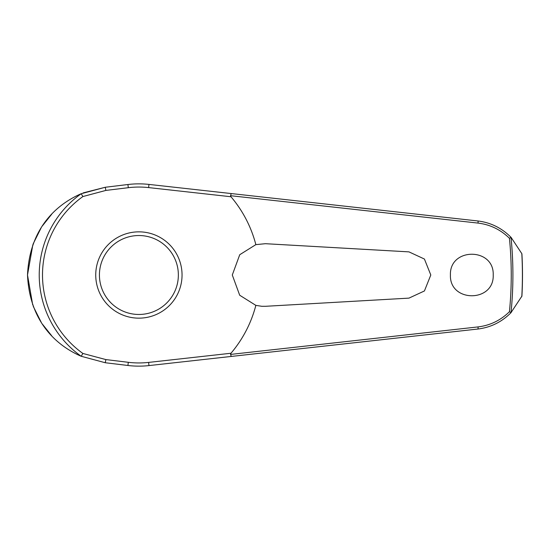 <?xml version="1.0" encoding="UTF-8"?>
<svg xmlns="http://www.w3.org/2000/svg" width="550" height="550" viewBox="0 0 550 550"><rect width="100%" height="100%" fill="white"/><g stroke="black" fill="none" stroke-linecap="round" stroke-linejoin="round"><path stroke-width="0.82" d="M521.916 253.88L521.916 253.88A383.604 383.604 0 0 1 521.916 296.12L511.012 312.613A374.014 374.014 0 0 0 511.012 237.387L509.431 238.281A372.35 372.35 0 0 1 509.431 311.719L511.012 312.613M511.012 237.387L511.087 237.401C501.806 228.016 490.717 222.537 477.826 220.962L148.961 184.415A91.142 91.142 0 0 0 127.923 184.518L105.243 187.268L81.201 193.731A99.667 99.667 0 0 0 81.201 356.269L105.243 362.732L127.923 365.482A91.142 91.142 0 0 0 148.961 365.585L231.261 356.441L230.532 354.296M230.532 195.704L478.053 223.087C490.139 224.558 500.596 229.625 509.431 238.281M231.261 193.559L230.546 195.58L230.972 196.749A120.835 120.835 0 0 1 255.853 244.633L265.423 243.698L408.959 251.873L424.421 259.043L430.801 275L424.428 290.957L408.959 298.127L265.423 306.302L261.855 306.302L255.853 305.367L239.69 295.233L232.292 275L239.738 254.719L255.853 244.633M450.422 275C449.371 247.328 494.271 247.328 493.212 275C494.271 302.672 449.371 302.672 450.422 275M266.736 243.774L265.423 243.698M81.201 193.731L82.885 196.549L105.875 190.417L105.243 187.268L83.188 192.892M51.604 214.342L42.384 225.913M41.154 227.81L33.165 243.87M32.849 244.729L27.5 275L32.718 304.927M105.875 190.417L128.308 187.694A87.945 87.945 0 0 1 148.61 187.591L230.972 196.749M138.896 318.154A43.154 43.154 0 0 0 182.05 275A43.154 43.154 0 0 0 138.896 231.846A43.154 43.154 0 0 0 95.734 275A43.154 43.154 0 0 0 138.896 318.154A43.154 43.154 0 0 1 95.734 275A43.154 43.154 0 0 1 138.896 231.846M81.201 356.269L82.885 353.451A96.394 96.394 0 0 1 82.885 196.549M509.431 311.719C500.596 320.375 490.139 325.442 478.053 326.913L230.546 354.42L230.972 353.251L148.61 362.409L148.961 365.585M148.61 362.409A87.945 87.945 0 0 1 128.308 362.306L105.875 359.583L82.885 353.451M231.261 356.441L477.826 329.038C490.717 327.463 501.806 321.984 511.087 312.599M255.853 305.367A120.835 120.835 0 0 1 230.972 353.251M521.641 296.773L521.812 296.368A383.515 383.515 0 0 0 521.812 253.633L511.087 237.401M265.423 306.302L266.736 306.226M33.254 306.371L41.25 322.341M42.467 324.204L51.604 335.651M81.104 193.758C59.613 203.136 29.782 225.376 27.5 275C29.782 324.624 59.613 346.864 81.104 356.242L105.243 362.732L105.875 359.583M128.308 362.306L127.923 365.482M148.61 187.591L148.961 184.415M128.308 187.694L127.923 184.518M178.358 275A39.469 39.469 0 0 0 138.896 235.531A39.469 39.469 0 0 0 99.426 275A39.469 39.469 0 0 0 138.896 314.469A39.469 39.469 0 0 0 178.358 275M477.826 220.962A2.214 0.468 96.3 0 1 478.053 223.087M477.826 329.038A2.214 0.468 -96.3 0 0 478.053 326.913"/></g></svg>
